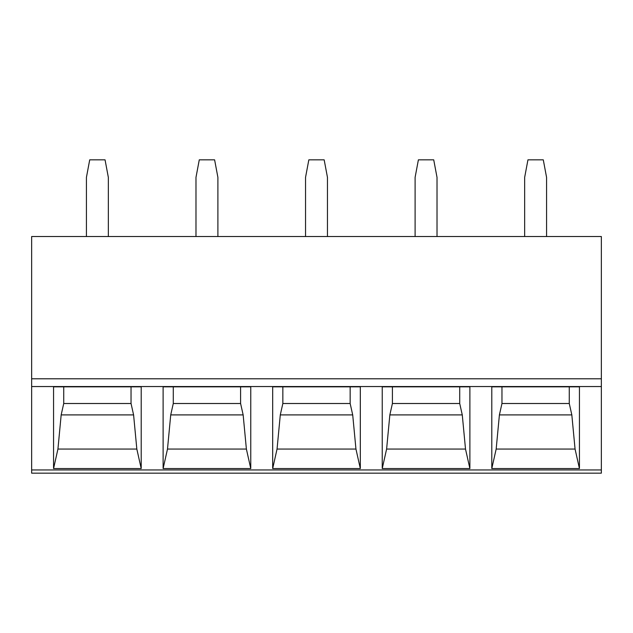 <?xml version="1.0" encoding="UTF-8"?>
<svg xmlns="http://www.w3.org/2000/svg" width="633" height="633" viewBox="0 0 633 633"><rect width="100%" height="100%" fill="white"/><g stroke="black" fill="none" stroke-linecap="round" stroke-linejoin="round"><path stroke-width="0.95" d="M31.65 473.16L31.65 236.528L601.35 236.528L601.35 473.16L31.65 473.16M382.237 468.562L382.237 386.842L469.884 386.842L469.884 468.562L465.508 449.058L386.613 449.058L382.237 468.562L469.884 468.562M272.681 468.562L272.681 386.842L360.319 386.842L360.319 468.562L355.952 449.058L277.048 449.058L272.681 468.562L360.319 468.562M163.116 468.562L163.116 386.842L250.763 386.842L250.763 468.562L246.387 449.058L167.492 449.058L163.116 468.562L250.763 468.562M53.56 468.562L53.56 386.842L141.206 386.842L141.206 468.562L136.831 449.058L57.935 449.058L53.56 468.562L141.206 468.562M579.44 468.562L491.794 468.562L491.794 386.842L579.44 386.842L579.44 468.562L575.065 449.058L496.169 449.058L499.405 414.9L501.961 403.506L501.961 386.842M491.794 468.562L496.169 449.058M569.273 386.842L569.273 403.506L571.828 414.9L575.065 449.058M571.828 414.9L499.405 414.9M569.273 403.506L501.961 403.506M392.405 386.842L392.405 403.506L389.849 414.9L386.613 449.058M459.716 386.842L459.716 403.506L462.272 414.9L389.849 414.9M462.272 414.9L465.508 449.058M459.716 403.506L392.405 403.506M282.848 386.842L282.848 403.506L280.292 414.9L277.048 449.058M350.152 386.842L350.152 403.506L352.708 414.9L280.292 414.9M352.708 414.9L355.952 449.058M350.152 403.506L282.848 403.506M173.284 386.842L173.284 403.506L170.728 414.9L167.492 449.058M240.595 386.842L240.595 403.506L243.151 414.9L170.728 414.9M243.151 414.9L246.387 449.058M240.595 403.506L173.284 403.506M63.727 386.842L63.727 403.506L61.172 414.9L57.935 449.058M131.039 386.842L131.039 403.506L133.595 414.9L61.172 414.9M133.595 414.9L136.831 449.058M131.039 403.506L63.727 403.506M524.662 236.528L524.662 177.367L527.946 159.84L543.288 159.84L546.572 177.367L546.572 236.528M437.015 236.528L437.015 177.367L433.724 159.84L418.389 159.84L415.106 177.367L415.106 236.528M327.459 236.528L327.459 177.367L324.167 159.84L308.833 159.84L305.541 177.367L305.541 236.528M217.894 236.528L217.894 177.367L214.611 159.84L199.276 159.84L195.985 177.367L195.985 236.528M108.338 236.528L108.338 177.367L105.054 159.84L89.712 159.84L86.428 177.367L86.428 236.528M601.35 469.955L31.65 469.955M601.35 386.541L31.65 386.541M601.35 378.795L31.65 378.795"/></g></svg>
